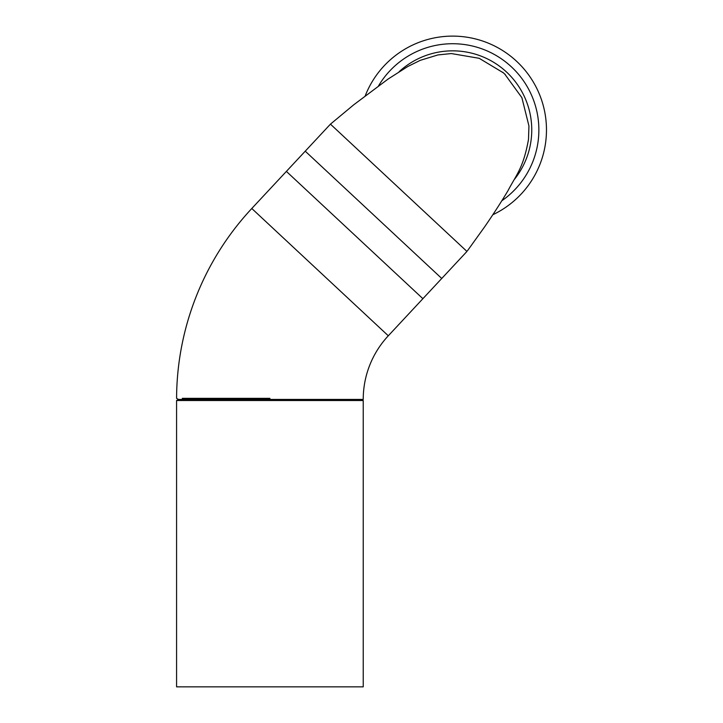 <?xml version="1.0" encoding="UTF-8"?>
<svg xmlns="http://www.w3.org/2000/svg" width="723" height="723" viewBox="0 0 723 723"><rect width="100%" height="100%" fill="white"/><g stroke="black" fill="none" stroke-linecap="round" stroke-linejoin="round"><path stroke-width="1.08" d="M363.226 400.515L363.226 686.85L176.575 686.85L176.575 400.515L363.226 400.515L361.364 399.43M182.268 398.355L269.905 398.355L269.905 399.43L363.226 399.43A93.321 93.321 0 0 1 388.296 335.788L251.794 208.495A279.973 279.973 0 0 0 176.584 398.355L178.445 399.43L176.575 400.515M388.296 335.788L422.892 298.689L286.38 171.396L251.794 208.495M501.816 200.777A86.227 86.227 0 0 0 511.45 66.887A86.227 86.227 0 0 0 378.554 85.838M492.824 214.74A93.836 93.836 0 0 0 516.638 61.319A93.836 93.836 0 0 0 365.251 95.779M514.487 179.277A79.105 79.105 0 0 0 506.597 72.092A79.105 79.105 0 0 0 399.123 71.704M503.425 72.86L479.195 58.31L451.333 53.556L437.894 54.939L420.226 60.352L407.772 66.516L388.134 79.024L353.827 104.727L330.447 124.148L286.389 171.396M467.555 250.628L484.699 226.76C493.637 213.764 501.391 201.762 507.944 190.745C516.71 174.126 523.362 167.89 528.495 139.431L528.938 125.938L521.879 97.65L504.744 74.071M422.892 298.689L441.744 278.472L305.233 151.179M441.744 278.472L466.95 251.441L330.447 124.148L331.215 123.488M269.905 399.43L178.445 399.43M505.296 74.577L502.693 72.219L505.296 74.577"/></g></svg>
